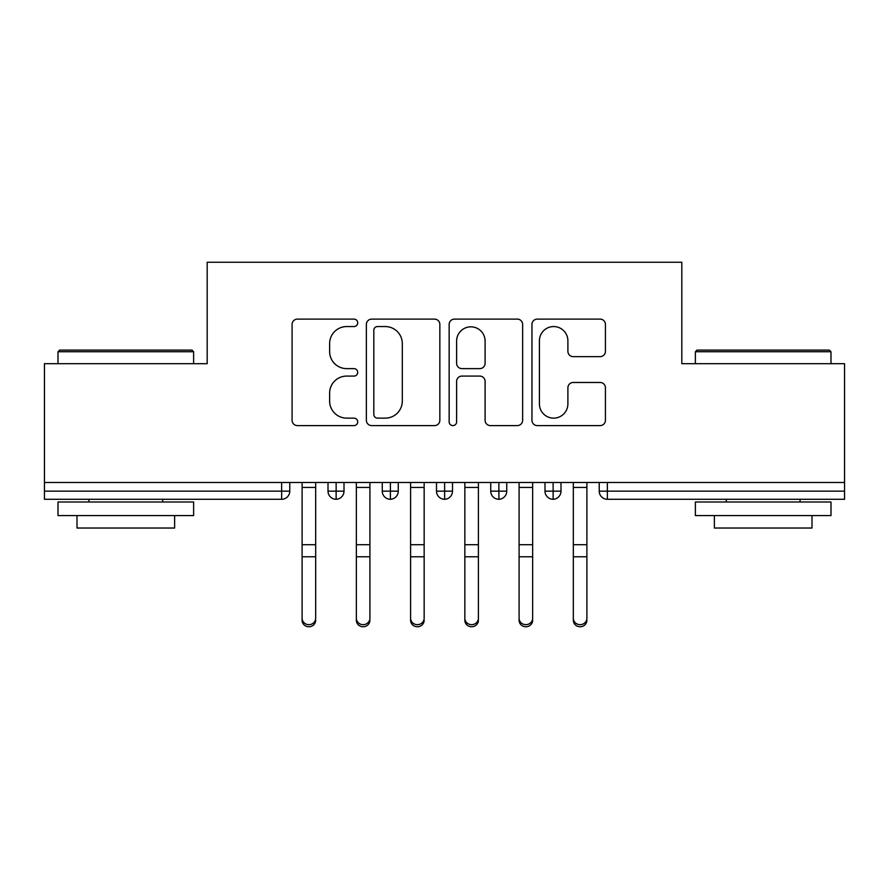 <?xml version="1.0" encoding="UTF-8"?>
<svg xmlns="http://www.w3.org/2000/svg" width="889" height="889" viewBox="0 0 889 889"><rect width="100%" height="100%" fill="white"/><g stroke="black" fill="none" stroke-linecap="round" stroke-linejoin="round"><path stroke-width="1.33" d="M357.711 322.84A3.723 3.723 0 0 0 353.989 319.107L297.415 319.107A5.323 5.323 0 0 0 292.092 324.441L292.092 420.275A5.323 5.323 0 0 0 297.415 425.598L353.989 425.598A3.723 3.723 0 0 0 357.711 421.875A3.723 3.723 0 0 0 353.989 418.141L346.666 418.141A17.035 17.035 0 0 1 329.63 401.106L329.63 393.116A17.035 17.035 0 0 1 346.666 376.08L353.989 376.08A3.723 3.723 0 0 0 357.711 372.358A3.723 3.723 0 0 0 353.989 368.624L346.666 368.624A17.035 17.035 0 0 1 329.63 351.588L329.63 343.599A17.035 17.035 0 0 1 346.666 326.563L353.989 326.563A3.723 3.723 0 0 0 357.711 322.84M600.108 356.645A5.323 5.323 0 0 0 605.431 351.322L605.431 324.441A5.323 5.323 0 0 0 600.108 319.107L537.278 319.107A5.323 5.323 0 0 0 531.955 324.441L531.955 420.275A5.323 5.323 0 0 0 537.278 425.598L600.108 425.598A5.323 5.323 0 0 0 605.431 420.275L605.431 387.793A5.323 5.323 0 0 0 600.108 382.47L573.216 382.47A5.323 5.323 0 0 0 567.893 387.793L567.893 403.906A14.246 14.246 0 0 1 553.647 418.141A14.246 14.246 0 0 1 539.412 403.906L539.412 340.809A14.246 14.246 0 0 1 553.647 326.563A14.246 14.246 0 0 1 567.893 340.809L567.893 351.322A5.323 5.323 0 0 0 573.216 356.645L600.108 356.645M44.45 482.471L844.55 482.471L844.55 363.679L681.819 363.679L681.819 262.244L207.181 262.244L207.181 363.679L44.45 363.679L44.45 491.15L281.635 491.15L281.635 482.471M439.844 324.441A5.323 5.323 0 0 0 434.521 319.107L371.691 319.107A5.323 5.323 0 0 0 366.368 324.441L366.368 420.275A5.323 5.323 0 0 0 371.691 425.598L434.521 425.598A5.323 5.323 0 0 0 439.844 420.275L439.844 324.441M454.479 319.107L517.309 319.107A5.323 5.323 0 0 1 522.632 324.441L522.632 420.275A5.323 5.323 0 0 1 517.309 425.598L490.428 425.598A5.323 5.323 0 0 1 485.094 420.275L485.094 381.403A5.323 5.323 0 0 0 479.771 376.08L461.936 376.08A5.323 5.323 0 0 0 456.613 381.403L456.613 421.875A3.723 3.723 0 0 1 452.89 425.598A3.723 3.723 0 0 1 449.156 421.875L449.156 324.441A5.323 5.323 0 0 1 454.479 319.107M289.77 482.471L289.77 491.15A8.134 8.134 0 0 1 281.635 499.285L44.45 499.285L44.45 491.15M844.55 482.471L844.55 499.285L607.365 499.285A8.134 8.134 0 0 1 599.23 491.15L599.23 482.471L599.23 491.15A8.134 8.134 0 0 0 607.365 499.285L607.365 491.15L844.55 491.15M336.142 499.285A8.134 8.134 0 0 1 328.008 491.15L328.008 482.471L328.008 491.15A8.134 8.134 0 0 0 336.142 499.285A8.134 8.134 0 0 0 344.01 491.15L344.01 482.471L344.01 491.15A8.134 8.134 0 0 1 336.142 499.285L336.142 491.15L344.01 491.15M336.142 482.471L336.142 491.15L328.008 491.15M281.635 499.285A8.134 8.134 0 0 0 289.77 491.15A8.134 8.134 0 0 1 281.635 499.285L281.635 491.15L289.77 491.15M390.393 482.471L390.393 491.15L382.259 491.15L382.259 482.471L382.259 491.15A8.134 8.134 0 0 0 390.393 499.285A8.134 8.134 0 0 0 398.261 491.15L398.261 482.471L398.261 491.15A8.134 8.134 0 0 1 390.393 499.285A8.134 8.134 0 0 1 382.259 491.15A8.134 8.134 0 0 0 390.393 499.285L390.393 491.15L398.261 491.15M444.633 482.471L444.633 491.15L436.499 491.15L436.499 482.471L436.499 491.15A8.134 8.134 0 0 0 444.633 499.285A8.134 8.134 0 0 0 452.501 491.15L452.501 482.471L452.501 491.15A8.134 8.134 0 0 1 444.633 499.285A8.134 8.134 0 0 1 436.499 491.15A8.134 8.134 0 0 0 444.633 499.285L444.633 491.15L452.501 491.15M498.885 482.471L498.885 499.285A8.134 8.134 0 0 1 490.739 491.15L490.739 482.471L490.739 491.15A8.134 8.134 0 0 0 498.885 499.285A8.134 8.134 0 0 0 506.741 491.15L506.741 482.471M553.125 482.471L553.125 499.285A8.134 8.134 0 0 1 544.99 491.15A8.134 8.134 0 0 0 553.125 499.285A8.134 8.134 0 0 1 544.99 491.15L544.99 482.471M560.992 482.471L560.992 491.15A8.134 8.134 0 0 1 553.125 499.285A8.134 8.134 0 0 0 560.992 491.15L544.99 491.15M377.547 326.563A3.723 3.723 0 0 0 373.813 330.297L373.813 414.418A3.723 3.723 0 0 0 377.547 418.141L385.27 418.141A17.035 17.035 0 0 0 402.306 401.106L402.306 343.599A17.035 17.035 0 0 0 385.27 326.563L377.547 326.563M485.094 341.076A14.246 14.246 0 0 0 470.859 326.83A14.246 14.246 0 0 0 456.613 341.076L456.613 363.301A5.323 5.323 0 0 0 461.936 368.624L479.771 368.624A5.323 5.323 0 0 0 485.094 363.301L485.094 341.076M315.673 620.289A6.779 6.479 180 0 1 308.894 626.756A6.779 6.479 180 0 1 302.104 620.289L302.104 618.199A6.779 6.479 -0 0 0 308.894 624.667A6.779 6.479 -0 0 0 315.673 618.199L315.673 558.859M302.104 482.471L302.104 618.199M315.673 482.471L315.673 618.199M369.913 620.289A6.779 6.479 180 0 1 363.134 626.756A6.779 6.479 180 0 1 356.356 620.289L356.356 618.199A6.779 6.479 -0 0 0 363.134 624.667A6.779 6.479 -0 0 0 369.913 618.199L369.913 558.859M424.153 620.289A6.779 6.479 180 0 1 417.374 626.756A6.779 6.479 180 0 1 410.596 620.289L410.596 618.199A6.779 6.479 -0 0 0 417.374 624.667A6.779 6.479 -0 0 0 424.153 618.199L424.153 558.859M478.404 620.289A6.779 6.479 180 0 1 471.626 626.756A6.779 6.479 180 0 1 464.847 620.289L464.847 618.199A6.779 6.479 -0 0 0 471.626 624.667A6.779 6.479 -0 0 0 478.404 618.199L478.404 558.859M532.644 620.289A6.779 6.479 180 0 1 525.866 626.756A6.779 6.479 180 0 1 519.087 620.289L519.087 618.199A6.779 6.479 -0 0 0 525.866 624.667A6.779 6.479 -0 0 0 532.644 618.199L532.644 558.859M356.356 482.471L356.356 618.199M369.913 482.471L369.913 618.199M410.596 482.471L410.596 618.199M424.153 482.471L424.153 618.199M464.847 620.289L464.847 482.471M478.404 482.471L478.404 618.199M519.087 620.289L519.087 482.471M532.644 482.471L532.644 618.199M59.641 350.11L191.991 350.11L193.624 351.744L58.007 351.744L59.641 350.11M125.816 515.564L58.007 515.564L58.007 501.996L193.624 501.996L193.624 515.564L125.816 515.564M174.633 515.564L174.633 528.033L76.999 528.033L76.999 515.564M697.009 350.11L829.359 350.11L830.993 351.744L695.376 351.744L697.009 350.11M763.184 515.564L695.376 515.564L695.376 501.996L830.993 501.996L830.993 515.564L763.184 515.564M812.001 515.564L812.001 528.033L714.367 528.033L714.367 515.564M586.896 620.289A6.779 6.479 180 0 1 580.106 626.756A6.779 6.479 180 0 1 573.327 620.289L573.327 618.199A6.779 6.479 -0 0 0 580.106 624.667A6.779 6.479 -0 0 0 586.896 618.199L586.896 558.859M573.327 620.289L573.327 482.471M586.896 482.471L586.896 618.199M607.365 482.471L607.365 491.15L599.23 491.15A8.134 8.134 0 0 0 607.365 499.285M490.739 491.15A8.134 8.134 0 0 0 498.885 499.285A8.134 8.134 0 0 0 506.741 491.15L490.739 491.15M315.673 487.439L302.104 487.439M315.673 544.701L302.104 544.701M315.673 556.77L302.104 556.77M369.913 487.439L356.356 487.439M369.913 544.701L356.356 544.701M369.913 556.77L356.356 556.77M424.153 487.439L410.596 487.439M424.153 544.701L410.596 544.701M424.153 556.77L410.596 556.77M478.404 487.439L464.847 487.439M478.404 544.701L464.847 544.701M478.404 556.77L464.847 556.77M532.644 487.439L519.087 487.439M532.644 544.701L519.087 544.701M532.644 556.77L519.087 556.77M586.896 487.439L573.327 487.439M586.896 544.701L573.327 544.701M586.896 556.77L573.327 556.77M58.007 363.679L58.007 351.744M88.933 501.996L88.933 499.285M162.698 501.996L162.698 499.285M193.624 363.679L193.624 351.744M695.376 363.679L695.376 351.744M726.302 501.996L726.302 499.285M800.067 501.996L800.067 499.285M830.993 363.679L830.993 351.744"/></g></svg>
